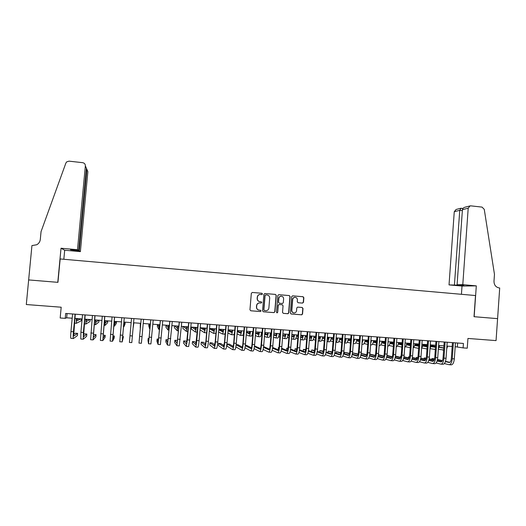 <?xml version="1.0" encoding="UTF-8"?>
<svg xmlns="http://www.w3.org/2000/svg" width="526" height="526" viewBox="0 0 526 526"><rect width="100%" height="100%" fill="white"/><g stroke="black" fill="none" stroke-linecap="round" stroke-linejoin="round"><path stroke-width="0.79" d="M262.467 293.962L261.889 293.265L252.309 292.463L251.329 293.304L249.955 309.788L250.784 310.781L260.377 311.543L261.06 310.951L260.482 310.261L259.246 310.162C257.51 309.847 256.629 308.795 256.603 307.006L256.714 305.632C256.958 304.094 257.832 303.2 259.338 302.943L261.192 303.042L261.764 302.45L261.185 301.76L259.949 301.661C258.213 301.339 257.332 300.287 257.306 298.498L257.418 297.124C257.655 295.619 258.503 294.731 259.975 294.448L261.909 294.54L262.467 293.962M261.724 294.54L262.31 293.955L261.731 293.265L252.309 292.463M250.784 310.781L260.317 311.517L260.909 310.925L260.455 310.261M258.937 310.123C257.293 309.742 256.464 308.696 256.451 306.98L256.57 305.613C256.806 304.081 257.681 303.186 259.186 302.923L261.034 303.022L261.606 302.437L261.074 301.753M302.542 303.101L303.495 302.266L303.864 297.703L303.048 296.723L292.62 295.849L291.66 296.684L290.345 313.009L291.154 313.989L301.72 314.818L302.555 313.983L302.996 308.466L302.187 307.486L297.591 307.125L296.769 307.96L296.552 310.702C296.342 312.003 295.599 312.753 294.317 312.937C292.712 312.839 291.877 311.964 291.812 310.32L292.68 299.57C292.87 298.308 293.587 297.565 294.816 297.348C296.473 297.407 297.335 298.275 297.414 299.965L297.269 301.753L298.084 302.733L302.542 303.101M28.621 279.924L57.788 282.33L61.023 248.233L77.493 249.725L85.357 165.881C85.344 164.112 84.436 163.047 82.641 162.672L69.018 161.153L66.671 161.883L65.895 163.027L41.048 231.65L40.298 239.461C40.009 241.763 38.839 243.518 36.787 244.741L31.935 245.596L26.3 304.534L61.187 307.21L60.174 317.974L65.224 318.348L65.684 313.457L463.426 343.452L463.11 347.89L467.252 348.199L467.936 338.448L496.051 340.605L497.596 318.644L474.15 316.705L476.306 285.868L462.788 284.645L468.199 208.204L462.426 209.65L457.081 284.744L462.788 284.645M28.674 279.931L57.939 282.344L60.161 258.95L475.504 295.54L474.025 316.698L497.557 318.638M276.268 295.388L275.446 294.409L264.88 293.521L263.901 294.356L262.546 310.794L263.368 311.78L273.961 312.622L274.927 311.78L276.268 295.388L275.276 294.402L264.749 293.515M278.8 294.685L289.3 295.573L290.109 296.552L288.787 312.885L287.952 313.726L283.336 313.365L282.515 312.385L283.054 305.751L282.238 304.764L279.109 304.521L278.287 305.363L277.721 312.28L277.136 312.865L276.472 312.181L277.833 295.52L278.701 294.685M455.181 346.713L463.11 347.89M65.224 318.348L66.671 317.803L72.2 318.217M74.889 318.414L82.135 318.953M84.785 319.15L92.03 319.69M94.627 319.887L101.873 320.426M104.431 320.617L111.676 321.149M114.188 321.34L121.427 321.879M123.899 322.063L131.138 322.602M133.571 322.78L140.79 323.319M143.217 323.497L150.383 324.029M152.823 324.213L159.93 324.746M162.389 324.923L169.431 325.449M171.91 325.633L178.886 326.153M181.391 326.337L188.308 326.856M190.826 327.04L197.677 327.553M200.215 327.737L207.007 328.244M209.565 328.434L216.298 328.934M218.875 329.131L225.549 329.624M228.139 329.815L234.754 330.308M237.364 330.506L243.919 330.992M246.549 331.189L253.039 331.669M255.689 331.867L262.126 332.347M264.788 332.544L271.166 333.017M273.849 333.221L280.167 333.688M282.87 333.892L289.129 334.358M291.845 334.556L298.051 335.023M300.787 335.226L306.934 335.68M309.689 335.884L315.784 336.338M318.546 336.548L324.588 336.995M327.369 337.199L333.352 337.646M336.153 337.856L342.084 338.297M344.898 338.507L350.77 338.941M353.603 339.152L359.422 339.586M362.269 339.796L368.042 340.23M370.902 340.44L376.616 340.868M379.496 341.078L385.157 341.499M388.05 341.716L393.665 342.137M396.565 342.347L402.127 342.761M405.046 342.978L410.563 343.393M413.495 343.61L418.952 344.017M421.905 344.234L427.316 344.635M430.275 344.859L435.633 345.26M438.612 345.477L443.924 345.871M446.916 346.095L452.176 346.489M67.072 313.562L66.671 317.803M457.64 343.018L457.364 346.871M260.324 294.428L259.824 294.448C258.351 294.724 257.503 295.612 257.273 297.118L257.418 297.124M259.949 301.661L259.798 301.648C258.062 301.326 257.188 300.274 257.155 298.485L257.273 297.118M263.368 311.78L273.921 312.595L274.756 311.754L276.097 295.388M265.761 294.876L265.078 295.461L263.888 309.886L264.466 310.577L266.202 310.682C267.741 310.452 268.635 309.551 268.885 307.993L269.693 298.143C269.66 296.362 268.786 295.31 267.063 294.987L265.761 294.876M265.696 294.876L265.078 295.461M264.368 310.564L263.73 309.867L264.92 295.461M278.668 294.685L289.3 295.573M283.336 313.365L287.761 313.693L288.603 312.858L289.925 296.546L289.109 295.566M282.238 304.764L278.931 304.508L278.109 305.343L277.721 312.28M276.906 312.839L277.55 312.253M283.619 298.867C283.534 297.164 282.659 296.289 280.989 296.243C279.753 296.467 279.043 297.21 278.846 298.466L278.537 302.266L279.359 303.246L282.495 303.495L283.31 302.66L283.619 298.867M281.239 296.23L280.812 296.237C279.582 296.454 278.865 297.197 278.675 298.459L278.846 298.466M279.359 303.246L278.366 302.253L278.675 298.459M295.053 297.335L294.626 297.341C293.396 297.558 292.68 298.295 292.489 299.564L292.68 299.57M293.738 312.904C292.344 312.622 291.641 311.747 291.621 310.294L292.489 299.564M291.003 313.963L301.516 314.791L302.351 313.956L302.792 308.44L302.075 307.48M302.378 303.088L303.292 302.253L303.653 297.696L302.844 296.717L292.495 295.849M76.494 318.532L76.612 320.965L80.938 318.868M76.454 319.742L78.709 318.697M81.326 318.894L81.149 320.827L76.395 323.299L76.29 318.519M73.324 338.527L70.938 338.356C70.576 338.211 70.576 335.943 70.944 331.564L72.595 313.983M75.284 314.186L73.633 336.134L77.611 333.372L77.401 335.627L73.41 338.534C73.055 338.382 73.068 336.121 73.436 331.742L75.08 314.167M77.611 333.372L75.29 333.208L73.469 334.424M77.493 249.725L78.69 250.514L70.537 249.778L79.242 250.882L80.379 251.625L87.862 171.66L86.875 169.385L86.297 169.326M79.242 250.882L86.875 169.385L85.902 167.13M63.83 259.272L64.685 250.212L80.379 251.625M61.023 248.233L64.685 250.212M78.69 250.514L86.395 168.281L85.357 165.881M468.199 208.204L470.093 205.896L470.849 205.857L482.026 207.099L484.262 209.355L494.466 274.309L493.986 281.305C494.078 285.053 495.834 287.262 499.253 287.946L499.7 287.985L497.596 318.644M461.433 294.297L462.019 286.065L476.306 285.868M462.019 286.065L449.026 284.895L463.827 285.355L457.081 284.744M454.444 284.796L459.75 210.321L454.267 211.695L456.088 209.48L460.743 208.289M449.026 284.895L454.267 211.695M461.105 208.276L459.75 210.321L462.354 210.61M469.955 205.936L465.089 207.178C463.452 207.671 462.564 208.493 462.426 209.65M86.126 319.249L86.192 321.675L89.854 319.532M86.086 320.222L87.625 319.361M90.176 319.552L89.999 321.478L85.975 324.003L85.955 319.236M95.719 319.966L95.725 322.379L98.724 320.189M95.679 320.597L96.508 320.025M98.987 320.209L98.809 322.129L95.508 324.7L95.574 319.953M105.266 320.676L105.22 323.076L107.56 320.847M107.764 320.86L107.587 322.78L105.009 325.397L105.154 320.669M114.767 321.379L114.668 323.779L116.358 321.504M116.502 321.511L116.325 323.424L114.458 326.087L114.694 321.379M83.187 339.211L80.8 339.046L80.899 332.274L82.529 314.732M85.173 314.929L83.476 336.824L86.849 334.03L86.639 336.278L83.253 339.217L83.378 332.452L85.008 314.916M86.849 334.03L84.541 333.865L83.378 334.786M92.997 339.895L90.61 339.73L92.418 315.475M95.022 315.672L93.273 337.514L96.048 334.681L95.844 336.929L93.056 339.901L94.884 315.659M96.048 334.681L93.753 334.523L93.26 334.996M102.767 340.578L100.374 340.407L102.261 316.218M104.819 316.409L103.024 338.198L105.213 335.332L105.003 337.574L102.807 340.578L104.713 316.402M105.213 335.332L103.103 335.187M112.485 341.256L110.092 341.085L112.058 316.954M114.576 317.145L112.735 338.875L114.333 335.982L114.129 338.211L112.518 341.256L114.504 317.139M114.333 335.982L112.873 335.877M124.228 322.09L124.077 324.47L125.122 322.155M125.201 322.162L125.03 324.069L123.873 326.777L124.182 322.083M122.163 341.926L119.77 341.762L121.808 317.691M124.281 317.882L122.4 339.559L123.413 336.627L122.183 341.926L124.241 317.875M123.413 336.627L122.591 336.568M133.867 322.806L133.236 327.468L133.847 322.8M131.802 342.597L133.939 318.605L131.802 342.597L129.403 342.433L131.52 318.427M140.679 323.312L140.442 325.679L140.37 323.286M140.343 323.286L140.238 327.981L140.692 323.312M139.627 336.456L141.178 319.15L138.989 343.097L139.627 336.456L142.04 336.627L143.585 319.335M138.995 343.097L141.382 343.268L142.04 336.627M150.022 324.003L149.739 326.363L149.036 323.931M148.95 323.924L148.779 325.824L149.535 328.658L150.068 324.009M149.095 338.448L148.187 338.382L147.99 340.598L148.536 343.761L150.798 319.88M148.556 343.767L150.916 343.932L153.191 320.058M150.752 319.874L148.746 341.407L148.187 338.382M159.325 324.7L158.99 327.047L157.662 324.575M157.517 324.562L157.346 326.462L158.786 329.335L159.404 324.706M158.648 339.125L157.123 339.014L156.926 341.229L158.037 344.425L160.371 320.597M158.063 344.425L160.404 344.589L162.758 320.781M160.292 320.597L158.241 342.071L157.123 339.014M168.59 325.39L168.202 327.731L166.255 325.213M166.052 325.2L165.881 327.093L168.004 330.012L168.695 325.397M168.156 339.796L166.019 339.645L165.828 341.854L167.492 345.082L169.898 321.32M167.538 345.089L169.852 345.247L172.272 321.498M169.793 321.314L167.695 342.735L166.019 339.645M177.808 326.074L177.374 328.408L174.81 325.85M177.722 326.745L176.94 326.008M174.547 325.831L174.382 327.718L177.177 330.683L177.946 326.081M177.558 341.052L177.091 340.434L174.882 340.276L174.691 342.479L176.907 345.74L179.386 322.037M176.966 345.746L179.254 345.904L181.753 322.214M179.248 322.024L177.111 343.399L174.882 340.276M186.986 326.758L186.506 329.079L183.331 326.482M186.855 327.737L185.454 326.639M183.009 326.462L182.844 328.342L186.309 331.354L187.157 326.771M186.927 342.163L185.902 341.058L183.705 340.901L183.515 343.097L186.276 346.391L187.341 339.855L188.827 322.747M186.349 346.397L188.617 346.555L189.702 340.026L191.181 322.925M188.663 322.734L186.48 344.057L183.705 340.901M196.126 327.435L195.593 329.749L191.819 327.113M195.948 328.632L193.93 327.271M191.438 327.087L191.28 328.967L195.396 332.018L196.329 327.448M196.257 343.136L194.679 341.676L192.49 341.525L192.299 343.715L195.606 347.042C195.968 346.95 196.349 344.773 196.757 340.526L198.23 323.457M195.692 347.048L197.934 347.206C198.309 347.107 198.696 344.938 199.104 340.697L200.57 323.628M198.032 323.437L195.81 344.714L192.49 341.525M205.225 328.112L204.647 330.42L200.268 327.744M205.008 329.46L202.379 327.902M200.038 329.828L204.45 332.682L205.456 328.132M205.548 344.017L203.417 342.301L201.241 342.143L201.05 344.333L204.897 347.686C205.311 347.601 205.719 345.431 206.126 341.196L207.586 324.161M204.989 347.693L207.211 347.85C207.638 347.758 208.053 345.595 208.46 341.361L209.92 324.338M207.362 324.141L205.916 341.032L205.094 345.365L201.241 342.143M214.286 328.789L213.655 331.084L209.532 328.835M214.029 330.249L210.781 328.526M209.348 330.966L213.464 333.346C213.806 333.346 214.167 331.834 214.542 328.809M213.536 333.352L215.923 333.366M214.799 344.846L212.123 342.919L209.946 342.761L209.762 344.944L214.141 348.33C214.608 348.245 215.049 346.088 215.456 341.861L216.903 324.864M214.246 348.337L216.449 348.495C216.929 348.409 217.37 346.253 217.777 342.025L219.224 325.035M216.646 324.844L215.213 341.696L214.338 346.016L209.946 342.761M223.3 329.46L222.63 331.748L218.816 329.861M223.011 331.012L219.158 329.151M218.632 332.011L222.439 334.003C222.82 334.003 223.208 332.498 223.589 329.48M222.518 334.01L224.674 334.168L225.253 333.083M224.017 345.635L220.788 343.531L218.625 343.379L218.441 345.556L223.346 348.975C223.866 348.889 224.326 346.739 224.74 342.518L226.173 325.561M223.465 348.981L225.641 349.132C226.173 349.054 226.64 346.904 227.054 342.682L228.488 325.739M225.891 325.541L224.47 342.354L223.543 346.66L218.625 343.379M232.282 330.124L231.565 332.406L228.054 330.815M231.953 331.755L228.12 330.045M227.876 332.978L231.374 334.654C231.795 334.661 232.203 333.162 232.604 330.15M231.46 334.661L233.603 334.819C233.925 334.891 234.267 333.918 234.622 331.893M233.189 346.391L229.415 344.142L227.258 343.991L227.081 346.167L232.512 349.612C233.077 349.534 233.57 347.39 233.985 343.182L235.405 326.258M232.643 349.619L234.793 349.77C235.378 349.691 235.872 347.548 236.286 343.34L237.706 326.429M235.096 326.232L233.682 343.011C233.412 345.812 233.084 347.239 232.702 347.305L227.258 343.991M241.224 330.788L240.454 333.063L237.265 331.722M240.855 332.478L237.325 331.018M237.081 333.892L240.27 335.312C240.724 335.318 241.158 333.819 241.572 330.815M240.362 335.318L242.486 335.47C242.953 335.476 243.393 333.984 243.808 330.985M235.852 346.871L241.631 350.25C242.256 350.171 242.769 348.034 243.183 343.833L244.597 326.948M241.776 350.257L243.906 350.408C244.537 350.329 245.063 348.199 245.478 343.997L246.885 327.126M244.255 326.929L242.861 343.669C242.585 346.456 242.243 347.883 241.828 347.942L236.148 344.76M242.322 347.127L238.008 344.754L236.161 344.622M250.12 331.452L249.311 333.721L246.431 332.583M249.719 333.188L246.484 331.932M246.247 334.766L249.127 335.956C249.62 335.969 250.08 334.477 250.501 331.479M249.232 335.963L251.336 336.121C251.842 336.134 252.302 334.641 252.723 331.65M244.991 347.778L250.718 350.881C251.389 350.809 251.928 348.679 252.349 344.484L253.742 327.639M250.869 350.888L252.98 351.039C253.663 350.967 254.209 348.837 254.63 344.648L256.024 327.81M253.374 327.613L251.993 344.32C251.717 347.101 251.356 348.521 250.909 348.58L245.307 345.667M251.415 347.837L246.562 345.358L245.353 345.273M258.983 332.11L258.128 334.372L255.557 333.418M258.549 333.885L255.61 332.813M252.973 332.465L252.631 332.34M252.237 334.385L252.796 334.602M255.38 335.608L257.944 336.607C258.476 336.62 258.963 335.128 259.39 332.143M258.056 336.614L260.14 336.765C260.686 336.778 261.172 335.292 261.606 332.307M249.502 331.406L249.363 333.05M254.084 348.633L259.759 351.513C260.475 351.44 261.047 349.317 261.468 345.135L262.849 328.329M259.923 351.519L262.014 351.664C262.744 351.598 263.322 349.474 263.736 345.299L265.124 328.5M262.454 328.296L261.08 344.964C260.804 347.745 260.429 349.159 259.949 349.218L254.433 346.529M260.469 348.541L254.505 345.924M267.806 332.767L266.906 335.016L264.65 334.227M267.333 334.575L264.696 333.662M262.086 332.767L261.567 332.59M262.04 333.32L261.488 333.129M258.963 332.248L258.476 332.077M261.067 335.174L261.869 335.463M264.466 336.423L266.728 337.245C267.293 337.265 267.8 335.779 268.24 332.8M266.846 337.258L268.917 337.409C269.496 337.422 270.009 335.943 270.449 332.965M257.661 332.011L257.536 333.517M263.138 349.461L268.76 352.137C269.529 352.072 270.121 349.954 270.542 345.786L271.916 329.013M268.937 352.15L271.002 352.295C271.784 352.229 272.389 350.112 272.81 345.944L274.178 329.184M271.495 328.98L270.134 345.608C269.858 348.383 269.457 349.797 268.95 349.849L263.513 347.357M269.476 349.231L263.611 346.581M276.591 333.425L275.65 335.66L273.704 335.016M276.084 335.253L273.744 334.49M271.114 333.629L270.39 333.392M271.074 334.148L270.311 333.892M267.754 333.05L266.656 332.682M269.858 335.936L270.897 336.298M273.52 337.212L275.466 337.889C276.078 337.909 276.604 336.43 277.057 333.458M275.598 337.896L277.649 338.047C278.267 338.067 278.8 336.594 279.253 333.622M265.788 332.616L265.676 334.003M272.152 350.257L277.721 352.762C278.537 352.703 279.161 350.592 279.582 346.43L280.943 329.69M277.912 352.775L279.957 352.92C280.785 352.854 281.41 350.75 281.837 346.588L283.192 329.861M280.496 329.657L279.148 346.253C278.865 349.021 278.451 350.428 277.906 350.474L272.553 348.159M278.451 349.908L272.652 347.436M269.91 347.015L269.845 347.824M285.342 334.076C285.039 335.601 284.711 336.344 284.356 336.305L282.712 335.785M284.803 335.93L282.751 335.286M280.108 334.464L279.175 334.168M280.069 334.95L279.096 334.641M276.512 333.832L274.802 333.293M278.609 336.679L279.891 337.107M282.534 337.981L284.171 338.527C284.816 338.547 285.368 337.074 285.835 334.109M284.31 338.534L286.341 338.685C286.999 338.705 287.558 337.238 288.018 334.273M273.882 333.221L273.783 334.497M281.127 351.026L286.644 353.38C287.512 353.327 288.156 351.223 288.583 347.068L289.931 330.367M286.841 353.393L288.873 353.538C289.747 353.479 290.398 351.381 290.825 347.226L292.173 330.538M289.458 330.335L288.116 346.89C287.834 349.652 287.406 351.052 286.828 351.105L281.561 348.935M287.38 350.579L281.66 348.258M278.99 347.66L278.333 347.614L278.458 349.889M278.958 347.87L278.333 347.614M294.054 334.72C293.745 336.245 293.396 336.988 293.021 336.942L291.687 336.541M293.475 336.594L291.726 336.075M289.057 335.272L287.919 334.93M285.322 334.161L284.947 334.043M289.017 335.739L287.84 335.378M285.237 334.595L282.922 333.892M287.327 337.416L288.846 337.896M291.509 338.737L292.844 339.165C293.521 339.185 294.1 337.718 294.573 334.76M292.982 339.171L295.001 339.323C295.691 339.342 296.276 337.876 296.749 334.924M290.063 351.782L295.527 353.998C296.44 353.945 297.111 351.848 297.538 347.706L298.88 331.045M295.737 354.018L297.742 354.156C298.669 354.103 299.347 352.006 299.774 347.864L301.109 331.216M298.373 331.005L297.052 347.528C296.763 350.283 296.322 351.684 295.711 351.723L290.523 349.698M296.276 351.243L290.622 349.054M287.959 348.297L286.723 348.205L286.558 350.244M287.9 348.666L286.723 348.205M302.726 335.364C302.404 336.89 302.049 337.626 301.648 337.58L300.622 337.284M302.115 337.258L300.655 336.837M297.972 336.068L296.625 335.68M294.008 334.93L293.021 334.648M297.933 336.502L296.546 336.101M293.916 335.338L291.831 334.733M296 338.133L297.762 338.665M300.445 339.48L301.47 339.796C302.187 339.822 302.785 338.356 303.272 335.41M301.622 339.803L303.627 339.954C304.35 339.98 304.955 338.52 305.442 335.568M298.959 352.519L304.37 354.616C305.336 354.57 306.027 352.479 306.461 348.343L307.782 331.715M304.593 354.636L306.579 354.774C307.552 354.721 308.249 352.63 308.683 348.501L310.005 331.886M307.256 331.676L305.941 348.166C305.659 350.908 305.192 352.302 304.554 352.348L299.452 350.434M305.126 351.901L299.55 349.829M296.888 348.929L295.079 348.797L294.922 350.717M296.802 349.442L295.079 348.797M311.359 336.009C311.03 337.528 310.662 338.264 310.241 338.218L309.518 338.014M310.715 337.916L309.551 337.593M306.842 336.844L305.297 336.416M302.66 335.687L301.063 335.246M306.809 337.258L305.218 336.818M302.562 336.075L300.76 335.568M304.639 338.836L306.638 339.421M309.341 340.21L310.064 340.427C310.82 340.453 311.438 338.994 311.931 336.055M310.222 340.434L312.207 340.578C312.97 340.611 313.595 339.152 314.094 336.213M297.979 335.016L297.9 336.048M307.822 353.235L313.18 355.228C314.186 355.182 314.903 353.097 315.337 348.975L316.652 332.386M313.411 355.247L315.376 355.385C316.396 355.339 317.119 353.255 317.553 349.132L318.861 332.55M316.1 332.34L314.791 348.797C314.509 351.532 314.029 352.926 313.358 352.966L308.341 351.164M313.943 352.545L308.433 350.592M305.764 349.639L303.397 349.389L303.252 351.204M305.665 350.204L303.397 349.389M319.959 336.647C319.624 338.159 319.236 338.895 318.795 338.849L318.375 338.737M319.282 338.566L318.408 338.33M315.679 337.607L313.93 337.14M311.267 336.423L309.676 336.002M315.653 338.001L313.858 337.514M311.168 336.798L309.643 336.384M313.246 339.533L315.475 340.164M318.197 340.933L318.625 341.052C319.407 341.085 320.051 339.632 320.558 336.693M318.789 341.065L320.755 341.21C321.55 341.243 322.201 339.789 322.708 336.857M305.948 335.608L305.869 336.574M316.639 353.939L321.945 355.839C322.997 355.8 323.746 353.722 324.18 349.606L325.482 333.05M322.188 355.859L324.134 355.99C325.2 355.951 325.949 353.873 326.383 349.764L327.678 333.214M324.904 333.004L323.608 349.422C323.319 352.157 322.826 353.544 322.122 353.584L317.185 351.874M322.721 353.189L317.283 351.335M314.594 350.415L311.681 349.981L311.543 351.697M314.489 350.947L311.681 349.981M328.52 337.284C328.178 338.797 327.777 339.526 327.317 339.48L327.192 339.448M327.81 339.211L327.225 339.06M324.483 338.349L322.53 337.85M319.841 337.153L318.526 336.811M324.45 338.731L322.451 338.211M319.742 337.508L318.5 337.179M315.771 336.469L315.061 336.285M321.813 340.223L324.279 340.894M327.021 341.644L327.146 341.676C327.968 341.709 328.632 340.263 329.144 337.33M327.317 341.69L329.269 341.834C330.098 341.867 330.769 340.421 331.288 337.495M325.416 354.636L330.676 356.45C331.774 356.411 332.544 354.34 332.978 350.231L334.273 333.714M330.926 356.464L332.853 356.602C333.964 356.562 334.74 354.491 335.174 350.388L336.462 333.878M333.662 333.668L332.386 350.046C332.097 352.775 331.584 354.156 330.854 354.195L325.995 352.578M331.459 353.827L326.094 352.058M323.378 351.164L319.933 350.566L319.808 352.196M323.273 351.67L319.933 350.566M337.041 337.922L335.976 340.098M333.241 339.086L331.091 338.553M328.375 337.87L327.336 337.607M333.214 339.448L331.012 338.895M328.277 338.205L327.31 337.962M324.562 337.265L323.017 336.877M330.341 340.901L333.043 341.617M337.699 337.968C337.225 340.644 336.594 342.091 335.805 342.308L337.745 342.452C338.606 342.492 339.303 341.045 339.829 338.126M334.155 355.32L339.362 357.055C340.513 357.016 341.302 354.951 341.742 350.855L343.024 334.372M339.632 357.075L341.532 357.207C342.689 357.174 343.491 355.109 343.925 351.013L345.201 334.536M342.393 334.326L341.118 350.671C340.828 353.393 340.302 354.774 339.54 354.807L334.766 353.268M340.158 354.465L334.865 352.775M332.13 351.907L328.152 351.144L328.027 352.696M332.018 352.387L328.152 351.144M345.529 338.553L344.74 340.506M341.966 339.816L339.618 339.244M336.877 338.58L336.107 338.389M333.346 337.718L332.919 337.613M341.939 340.164L339.54 339.572M336.778 338.895L336.081 338.724M333.32 338.047L331.281 337.547M338.829 341.571L341.768 342.327M344.55 342.952L346.187 343.07C347.081 343.11 347.798 341.676 348.337 338.764M344.563 342.82C345.266 342.288 345.819 340.881 346.213 338.606M342.86 355.997L348.021 357.66C349.211 357.627 350.027 355.563 350.467 351.48L351.736 335.029M348.291 357.673L350.178 357.805C351.381 357.779 352.203 355.721 352.644 351.631L353.906 335.193M351.079 334.983L349.816 351.289C349.527 354.005 348.988 355.379 348.192 355.412L343.498 353.952M348.817 355.089L343.596 353.479M340.841 352.63L336.338 351.73L336.219 353.209M340.723 353.091L336.338 351.73M353.985 339.185L353.485 340.657M350.651 340.532L348.107 339.928M345.339 339.277L344.846 339.158M342.064 338.501L340.802 338.198M350.625 340.861L348.028 340.243M345.24 339.579L344.819 339.48M342.038 338.816L339.803 338.284M347.285 342.242L350.454 343.024M353.262 343.59L354.59 343.688C355.523 343.728 356.26 342.295 356.806 339.388M353.294 343.176L354.688 339.237M351.519 356.661L356.635 358.259C357.871 358.226 358.712 356.174 359.153 352.098L360.409 335.687M356.917 358.278L358.785 358.41C360.034 358.377 360.875 356.326 361.316 352.249L362.572 335.844M359.725 335.634L358.482 351.907C358.186 354.616 357.627 355.99 356.806 356.017L352.196 354.629M357.437 355.714L352.295 354.176M349.507 353.347L344.484 352.308L344.379 353.722M349.395 353.781L344.484 352.308M362.401 339.809L362.217 340.473M359.297 341.236L356.556 340.605M350.75 339.27L348.659 338.783M359.271 341.558L356.483 340.907M350.724 339.572L348.291 339.007M355.707 342.899L359.107 343.721M361.934 344.228L362.96 344.3C363.92 344.346 364.682 342.919 365.241 340.02M361.993 343.399L363.131 339.862M345.319 338.54L345.266 339.257M360.146 357.325L365.215 358.857C366.497 358.831 367.358 356.779 367.799 352.716L369.048 336.338M365.511 358.877L367.352 359.002C368.647 358.982 369.515 356.93 369.956 352.867L371.198 336.495M368.338 336.285L367.102 352.525C366.813 355.228 366.234 356.595 365.386 356.621L360.856 355.293M366.024 356.332L360.948 354.859M358.147 354.044L352.604 352.88L352.499 354.235M358.028 354.465L352.604 352.88M367.911 341.939L364.978 341.275M359.389 340.02L356.799 339.441M367.884 342.248L364.899 341.571M359.37 340.315L356.746 339.724M364.091 343.55L367.72 344.405M370.567 344.859L371.29 344.911C372.29 344.957 373.072 343.537 373.638 340.644M370.672 343.478L371.54 340.486M368.733 357.976L373.756 359.449C375.077 359.429 375.965 357.384 376.412 353.327L377.648 336.982M374.058 359.468L375.886 359.6C377.221 359.574 378.115 357.535 378.556 353.479L379.792 337.146M376.918 336.929L375.689 353.137C375.393 355.832 374.808 357.193 373.92 357.22L369.476 355.951M374.571 356.95L369.574 355.537M366.74 354.741L361.184 353.492M366.622 355.142L361.171 353.59M376.485 342.63L373.355 341.946M367.996 340.769L365.215 340.151M376.465 342.926L373.282 342.222M367.976 341.052L365.162 340.427M372.441 344.195L376.3 345.089M379.161 345.49L379.588 345.516C380.62 345.569 381.422 344.149 382.001 341.269M379.318 343.399L379.91 341.111M377.287 358.62L382.257 360.04C383.632 360.021 384.539 357.989 384.986 353.939L386.209 337.633M382.573 360.067L384.381 360.192C385.762 360.172 386.676 358.14 387.123 354.09L388.346 337.791M385.453 337.574L384.236 353.742C383.941 356.437 383.336 357.792 382.428 357.818L378.056 356.602M383.086 357.562L378.155 356.207M375.301 355.418L369.824 354.103M375.176 355.806L369.798 354.32M385.019 343.314L381.705 342.604M376.57 341.499L373.598 340.861M384.999 343.603L381.626 342.873M376.55 341.775L373.545 341.124M380.752 344.839L384.841 345.76M387.721 346.115L387.853 346.121C388.918 346.174 389.74 344.767 390.325 341.887M387.945 343.07L388.247 341.729M385.801 359.258L390.726 360.632C392.14 360.619 393.073 358.587 393.52 354.544L394.73 338.271M391.055 360.652L392.837 360.777C394.263 360.764 395.197 358.739 395.651 354.695L396.86 338.435M393.954 338.211L392.751 354.353C392.455 357.036 391.837 358.39 390.89 358.41L386.603 357.253M391.561 358.173L386.702 356.865M383.822 356.095L378.424 354.715M383.697 356.47L378.378 355.03M393.52 343.997L390.016 343.254M385.104 342.222L381.942 341.558M393.501 344.267L389.937 343.517M385.085 342.492L381.896 341.815M389.036 345.477L393.343 346.424M396.242 346.746C397.275 346.621 398.07 345.201 398.616 342.505M376.268 340.841L376.228 341.427M394.276 359.889L399.162 361.217C400.615 361.204 401.568 359.186 402.022 355.149L403.218 338.915M399.497 361.244L401.259 361.362C402.725 361.355 403.685 359.33 404.139 355.3L405.336 339.073M402.416 338.849L401.226 354.958C400.924 357.634 400.293 358.982 399.326 359.002L395.111 357.89M399.997 358.778L395.21 357.522M392.311 356.76L386.985 355.366M392.179 357.121L386.926 355.734M401.989 344.668L398.294 343.905M393.599 342.939L390.259 342.248M401.969 344.931L398.215 344.155M393.579 343.195L390.207 342.498M397.275 346.108L401.811 347.088M404.731 347.305C405.678 346.91 406.394 345.516 406.874 343.116M383.934 341.407L383.888 341.966M402.719 360.52L407.551 361.803C409.05 361.796 410.03 359.777 410.484 355.754L411.674 339.553M407.9 361.829L409.649 361.947C411.154 361.941 412.141 359.929 412.594 355.905L413.778 339.711M410.845 339.487L409.662 355.556C409.366 358.232 408.715 359.574 407.716 359.593L403.58 358.528M408.4 359.376L403.679 358.167M400.759 357.424L395.493 356.076M400.628 357.765L395.434 356.431M410.418 345.332L406.532 344.55M402.061 343.642L398.537 342.932M410.398 345.589L406.46 344.793M402.048 343.892L398.484 343.169M393.658 342.189L393.224 342.104M405.487 346.739L410.241 347.745M413.186 347.771C414.041 347.193 414.672 345.845 415.099 343.728M391.561 341.979L391.522 342.511M411.122 361.138L415.915 362.388C417.453 362.381 418.453 360.369 418.906 356.352L420.09 340.184M416.27 362.407L417.999 362.532C419.551 362.526 420.557 360.514 421.01 356.503L422.187 340.342M419.242 340.118L418.065 356.155C417.769 358.824 417.105 360.165 416.079 360.178L412.016 359.153M416.77 359.975L412.114 358.811M409.169 358.075L403.968 356.773M401.042 356.319L400.615 356.286L400.536 357.364M409.037 358.403L403.909 357.115M401.029 356.391L400.615 356.286M418.696 346.226L414.666 345.418M418.808 345.996L414.738 345.188M410.49 344.346L406.776 343.603M410.471 344.583L406.723 343.84M402.12 342.919L400.871 342.669M413.66 347.364L418.637 348.39M421.615 348.166L423.285 344.339M399.168 342.544L399.129 343.051M419.485 361.757L424.239 362.966C425.823 362.96 426.842 360.961 427.296 356.95L428.466 340.815M424.607 362.993L426.316 363.111C427.908 363.111 428.933 361.106 429.387 357.101L430.557 340.973M427.592 340.749L426.435 356.753C426.132 359.416 425.455 360.751 424.397 360.764L420.419 359.784M425.1 360.573L420.517 359.449M417.545 358.719L412.404 357.456M409.484 356.917L408.505 356.845L408.432 357.89M417.414 359.041L412.345 357.792M409.452 357.075L408.505 356.845M427.158 346.792L422.838 346.049M427.165 346.647L422.917 345.819M418.88 345.036L414.981 344.274M418.86 345.266L414.929 344.497M410.543 343.636L408.492 343.235M421.799 347.982L427 348.975M430.012 348.475L431.438 344.944M427.816 362.368L432.53 363.545C434.154 363.545 435.193 361.546 435.653 357.548L436.81 341.446M432.905 363.571L434.594 363.69C436.232 363.69 437.277 361.691 437.737 357.693L438.894 341.604M435.916 341.381L434.765 357.345C434.463 360.001 433.766 361.336 432.688 361.342L428.782 360.402M433.391 361.165L428.881 360.08M425.882 359.357L420.807 358.14M417.881 357.509L416.368 357.404L416.29 358.41M425.751 359.666L420.747 358.462M417.828 357.759L416.368 357.404M435.489 347.259L430.978 346.673M435.436 347.292L431.05 346.45M427.237 345.72L423.16 344.938M418.946 344.129L417.973 343.945M427.217 345.944L423.101 345.155M418.933 344.352L416.079 343.8M430.005 348.62L435.331 349.494M438.382 348.712L439.558 345.549M436.113 362.979L440.781 364.117C442.445 364.123 443.51 362.131 443.97 358.14L445.121 342.071M441.163 364.143L442.839 364.262C444.516 364.268 445.581 362.276 446.041 358.285L447.192 342.229M444.2 342.005L443.056 357.936C442.754 360.586 442.05 361.914 440.939 361.921L437.106 361.014M441.649 361.75L437.205 360.704M434.187 359.994L429.177 358.811M426.244 358.121L424.193 357.956L424.12 358.936M434.049 360.29L429.111 359.127M426.178 358.43L424.193 357.956M443.799 347.627L442.899 348.008L439.085 347.292M443.477 347.89L439.157 347.075M435.554 346.397L431.3 345.595M427.296 344.839L425.527 344.504M435.535 346.621L431.241 345.806M427.283 345.056L423.64 344.366M438.342 349.284L443.628 349.968M446.719 348.87L447.646 346.147M444.371 363.584L449 364.689C450.71 364.696 451.788 362.71 452.255 358.732L453.392 342.696M449.395 364.715L451.052 364.834C452.768 364.84 453.859 362.855 454.319 358.877L455.457 342.853M452.452 342.623L451.321 358.528C451.012 361.171 450.295 362.493 449.158 362.499L445.404 361.625M449.875 362.335L445.502 361.323M442.458 360.619L437.5 359.475M434.555 358.791L431.991 358.508L431.918 359.455M442.32 360.908L437.441 359.777M434.483 359.094L431.991 358.508M74.442 323.155L76.336 323.293M70.944 331.564L73.436 331.742M84.344 323.885L85.929 323.996M94.193 324.601L95.476 324.7M104.003 325.324L104.976 325.397M113.761 326.041L114.438 326.087M80.899 332.274L83.378 332.452M90.801 332.978L93.266 333.155M100.657 333.681L103.116 333.852M110.467 334.378L112.912 334.556M123.478 326.751L123.86 326.777M120.23 335.075L122.663 335.246M129.955 335.766L132.374 335.943M149.548 328.658L149.969 328.691M149.259 337.14L151.659 337.311M158.806 329.342L159.516 329.394M158.845 337.823L161.232 337.994M168.031 330.012L169.024 330.085M168.386 338.507L170.766 338.678M177.209 330.69L178.485 330.782M177.887 339.185L180.254 339.349M186.355 331.36L187.907 331.472M187.341 339.855L189.702 340.026M195.455 332.024L197.283 332.156M196.757 340.526L199.104 340.697M204.515 332.688L206.613 332.84M206.126 341.196L208.46 341.361M215.456 341.861L217.777 342.025M224.74 342.518L227.054 342.682M233.985 343.182L236.286 343.34M243.183 343.833L245.478 343.997M252.349 344.484L254.63 344.648M261.468 345.135L263.736 345.299M270.542 345.786L272.81 345.944M279.582 346.43L281.837 346.588M288.583 347.068L290.825 347.226M297.538 347.706L299.774 347.864M306.461 348.343L308.683 348.501M315.337 348.975L317.553 349.132M324.18 349.606L326.383 349.764M332.978 350.231L335.174 350.388M341.742 350.855L343.925 351.013M350.467 351.48L352.644 351.631M359.153 352.098L361.316 352.249M367.799 352.716L369.956 352.867M376.412 353.327L378.556 353.479M384.986 353.939L387.123 354.09M393.52 354.544L395.651 354.695M402.022 355.149L404.139 355.3M410.484 355.754L412.594 355.905M418.906 356.352L421.01 356.503M427.296 356.95L429.387 357.101M435.653 357.548L437.737 357.693M434.969 349.58L435.324 349.606M443.97 358.14L446.041 358.285M443.01 350.165L443.615 350.211M452.255 358.732L454.319 358.877M462.9 208.48L460.921 208.257"/></g></svg>
